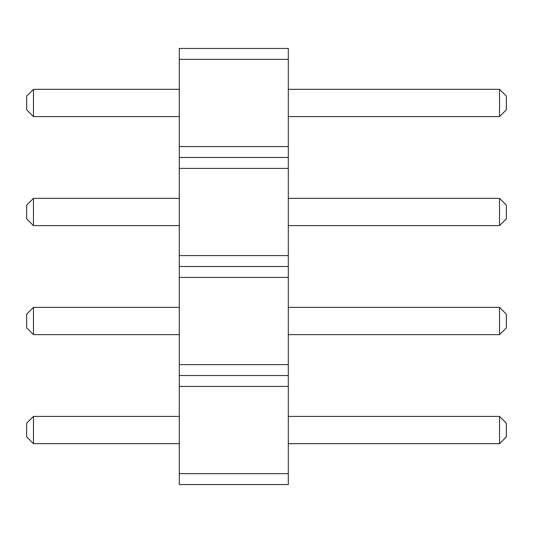 <?xml version="1.0" encoding="UTF-8"?>
<svg xmlns="http://www.w3.org/2000/svg" width="533" height="533" viewBox="0 0 533 533"><rect width="100%" height="100%" fill="white"/><g stroke="black" fill="none" stroke-linecap="round" stroke-linejoin="round"><path stroke-width="0.4" stroke-dasharray="2.67 2" d="M288.306 473.644L179.281 473.644L179.281 484.544L288.306 484.544L288.306 48.456L179.281 48.456L179.281 59.356L288.306 59.356M179.281 473.644L179.281 386.425L288.306 386.425M179.281 386.425L179.281 59.356M179.281 198.363L179.281 225.619L179.281 198.363L33.466 198.363L33.466 225.619L179.281 225.619M179.281 89.337L179.281 116.594L179.281 89.337L33.466 89.337L33.466 116.594L179.281 116.594M179.281 416.406L179.281 443.663L179.281 416.406L33.466 416.406L33.466 443.663L179.281 443.663M179.281 307.381L179.281 334.637L179.281 307.381L33.466 307.381L33.466 334.637L179.281 334.637M288.306 225.619L288.306 198.363L288.306 225.619L499.534 225.619L506.35 218.803L506.35 205.172L499.534 198.363L499.534 225.619M288.306 116.594L288.306 89.337L288.306 116.594L499.534 116.594L506.35 109.778L506.35 96.153L499.534 89.337L499.534 116.594M288.306 443.663L288.306 416.406L288.306 443.663L499.534 443.663L506.35 436.847L506.35 423.222L499.534 416.406L499.534 443.663M288.306 334.637L288.306 307.381L288.306 334.637L499.534 334.637L506.35 327.828L506.35 314.197L499.534 307.381L499.534 334.637M179.281 375.525L288.306 375.525M179.281 364.619L288.306 364.619M179.281 277.4L288.306 277.4M179.281 266.5L288.306 266.5M179.281 255.6L288.306 255.6M179.281 168.381L288.306 168.381M179.281 157.475L288.306 157.475M179.281 146.575L288.306 146.575M288.306 198.363L499.534 198.363M288.306 89.337L499.534 89.337M288.306 416.406L499.534 416.406M288.306 307.381L499.534 307.381M33.466 225.619L26.65 218.803L26.65 205.172L33.466 198.363M33.466 116.594L26.65 109.778L26.65 96.153L33.466 89.337M33.466 443.663L26.65 436.847L26.65 423.222L33.466 416.406M33.466 334.637L26.65 327.828L26.65 314.197L33.466 307.381"/><path stroke-width="0.8" d="M179.281 484.544L288.306 484.544L288.306 48.456L179.281 48.456L179.281 484.544M179.281 473.644L288.306 473.644M179.281 386.425L288.306 386.425M179.281 375.525L288.306 375.525M179.281 364.619L288.306 364.619M179.281 277.4L288.306 277.4M179.281 266.5L288.306 266.5M179.281 255.6L288.306 255.6M179.281 168.381L288.306 168.381M179.281 157.475L288.306 157.475M179.281 146.575L288.306 146.575M179.281 59.356L288.306 59.356M179.281 198.363L33.466 198.363L33.466 225.619L179.281 225.619M179.281 116.594L33.466 116.594L33.466 89.337L179.281 89.337M179.281 443.663L33.466 443.663L33.466 416.406L179.281 416.406M179.281 307.381L33.466 307.381L33.466 334.637L179.281 334.637M288.306 225.619L499.534 225.619L506.35 218.803L506.35 205.172L499.534 198.363L499.534 225.619M288.306 198.363L499.534 198.363M288.306 89.337L499.534 89.337L499.534 116.594L506.35 109.778L506.35 96.153L499.534 89.337M288.306 116.594L499.534 116.594M288.306 416.406L499.534 416.406L499.534 443.663L506.35 436.847L506.35 423.222L499.534 416.406M288.306 443.663L499.534 443.663M288.306 334.637L499.534 334.637L506.35 327.828L506.35 314.197L499.534 307.381L499.534 334.637M288.306 307.381L499.534 307.381M33.466 225.619L26.65 218.803L26.65 205.172L33.466 198.363M33.466 89.337L26.65 96.153L26.65 109.778L33.466 116.594M33.466 416.406L26.65 423.222L26.65 436.847L33.466 443.663M33.466 334.637L26.65 327.828L26.65 314.197L33.466 307.381"/></g></svg>
